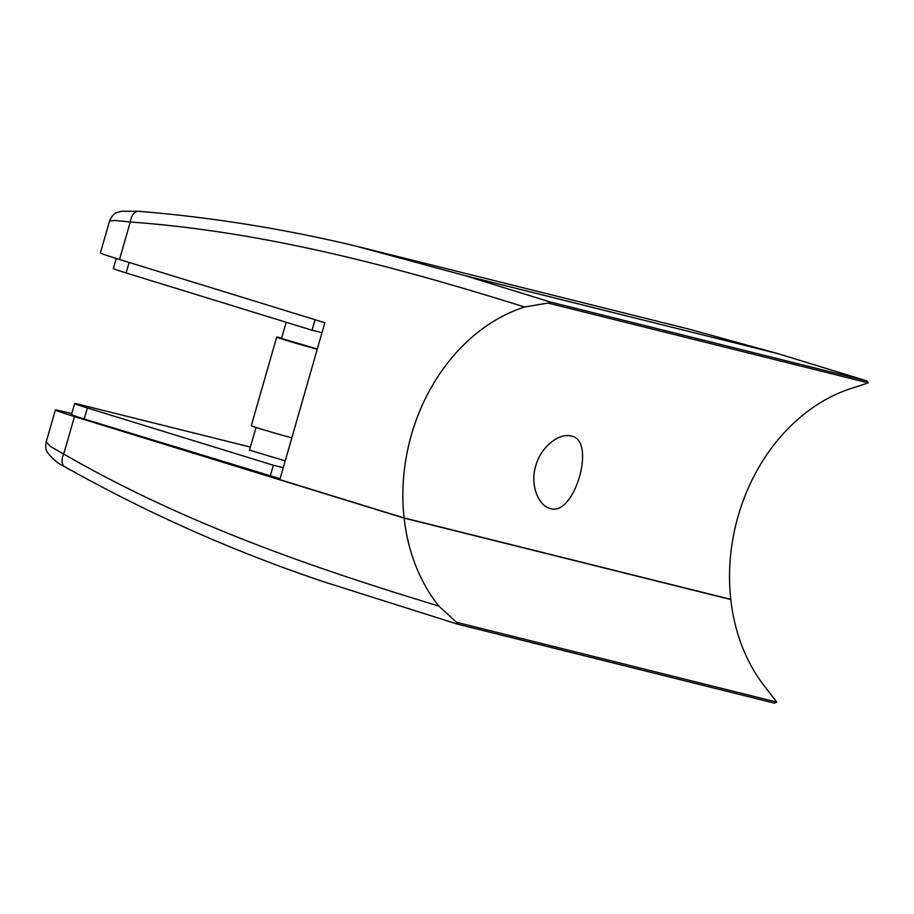 <?xml version="1.0" encoding="UTF-8"?>
<svg xmlns="http://www.w3.org/2000/svg" width="914" height="914" viewBox="0 0 914 914"><rect width="100%" height="100%" fill="white"/><g stroke="black" fill="none" stroke-linecap="round" stroke-linejoin="round"><path stroke-width="1.37" d="M315.067 319.717L312.051 330.228L321.979 332.696M116.261 258.468L113.37 268.556A33.532 0.88 16 0 0 126.098 272.943L312.051 330.228M286.185 322.254L281.546 338.454L317.307 348.999M281.649 338.077A25.146 0.663 16 0 0 281.638 338.077A25.146 0.663 16 0 0 276.702 337.072A25.146 0.663 16 0 0 291.086 341.825A25.146 0.663 16 0 0 317.249 349.194M276.702 337.072L251.293 425.684A25.146 0.663 16 0 0 265.677 430.437A25.146 0.663 16 0 0 291.84 437.817M74.468 416.567L63.717 454.041A12.579 7.346 119.8 0 0 64.768 466.768C58.576 464.015 52.806 459.239 47.448 452.43C45.769 449.928 45.357 446.42 46.214 441.919L50.453 446.466L63.717 454.041C182.103 522.385 310.006 567.046 438.834 606.062A177.727 142.264 104 0 1 404.125 518.112L74.468 416.567A50.304 1.314 -164 0 1 55.366 409.986A50.304 1.314 -164 0 1 65.214 411.997L71.772 413.631M727.795 598.613L730.8 599.538A177.727 142.264 -76 0 0 765.509 687.488L776.763 702.112L456.429 622.263L457.845 624.239L324.984 582.184C235.149 552.17 148.411 513.702 64.768 466.768M730.8 599.538L404.125 518.112M438.834 606.062L456.429 622.263M776.763 702.112L774.489 703.163L457.845 624.239M280.095 478.765L83.985 418.932A33.532 0.88 -164 0 1 71.258 414.545A33.532 0.88 -164 0 1 71.509 414.51M550.388 508.538C538.586 506.082 529.789 485.22 535.73 465.877C540.928 446.363 559.574 432.688 571.17 436.035C596.751 439.794 574.666 516.81 550.388 508.538L549.668 508.344M571.17 436.035L571.878 436.229M358.494 246.826L465.157 275.651L550.239 301.997L547.966 303.048L524.579 307.001C396.116 266.762 265.437 231.768 130.256 221.999L115.255 220.491L109.566 220.971C113.816 212.059 116.044 212.996 121.368 211.283L138.505 211.283A12.579 7.472 94.3 0 0 130.256 221.999L119.505 259.473L324.847 322.722L279.844 479.656L404.102 517.93L730.777 599.356A177.727 142.264 -76 0 1 851.265 388.439L868.3 382.897L547.966 303.048M868.3 382.897L866.883 380.921L550.239 301.997M866.883 380.921L777.22 353.432L688.002 328.869L375.905 251.076M688.002 328.869L778.168 353.718L465.157 275.651M404.102 517.93A177.727 142.264 104 0 1 524.579 307.001M109.566 220.971L100.414 252.892A50.304 1.314 16 0 0 119.505 259.473M285.237 460.862L249.522 450.134M283.271 467.717L273.332 465.237L270.167 476.285M273.332 465.237L87.378 407.952A33.532 0.88 -164 0 1 74.651 403.577A33.532 0.88 -164 0 1 81.22 404.913L250.39 447.083M129.114 262.432L126.098 272.943M87.378 407.952L84.214 419M249.442 450.419L256.023 427.455M46.214 441.919L55.366 409.986M375.951 251.087C298.158 231.173 219.006 217.909 138.505 211.283M74.651 403.577L71.452 414.716"/></g></svg>
